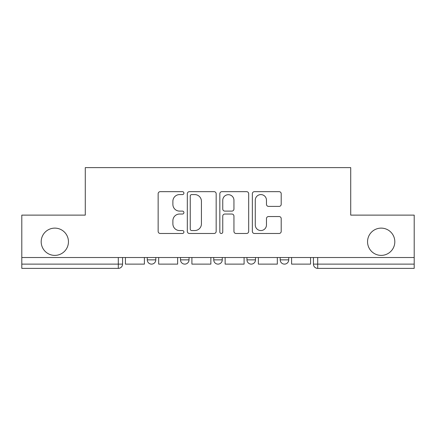 <?xml version="1.0" encoding="UTF-8"?>
<svg xmlns="http://www.w3.org/2000/svg" width="436" height="436" viewBox="0 0 436 436"><rect width="100%" height="100%" fill="white"/><g stroke="black" fill="none" stroke-linecap="round" stroke-linejoin="round"><path stroke-width="0.65" d="M183.916 193.121A1.466 1.466 0 0 0 182.455 191.66L160.235 191.66A2.093 2.093 0 0 0 158.143 193.748L158.143 231.385A2.093 2.093 0 0 0 160.235 233.478L182.455 233.478A1.466 1.466 0 0 0 183.916 232.012A1.466 1.466 0 0 0 182.455 230.551L179.578 230.551A6.693 6.693 0 0 1 172.885 223.859L172.885 220.725A6.693 6.693 0 0 1 179.578 214.032L182.455 214.032A1.466 1.466 0 0 0 183.916 212.566A1.466 1.466 0 0 0 182.455 211.106L179.578 211.106A6.693 6.693 0 0 1 172.885 204.413L172.885 201.274A6.693 6.693 0 0 1 179.578 194.587L182.455 194.587A1.466 1.466 0 0 0 183.916 193.121M367.548 241.751A13.636 13.636 0 0 0 381.178 255.387A13.636 13.636 0 0 0 394.814 241.751A13.636 13.636 0 0 0 381.178 228.121A13.636 13.636 0 0 0 367.548 241.751M41.186 241.751A13.636 13.636 0 0 0 54.822 255.387A13.636 13.636 0 0 0 68.452 241.751A13.636 13.636 0 0 0 54.822 228.121A13.636 13.636 0 0 0 41.186 241.751M246.972 259.861L246.972 257.518L246.972 259.861A4.262 4.262 0 0 0 251.234 264.123A4.262 4.262 0 0 1 246.972 259.861L255.491 259.861A4.262 4.262 0 0 1 251.234 264.123M180.509 259.861L180.509 257.518L180.509 259.861A4.262 4.262 0 0 0 184.766 264.123A4.262 4.262 0 0 1 180.509 259.861L189.028 259.861A4.262 4.262 0 0 1 184.766 264.123A4.262 4.262 0 0 0 189.028 259.861L189.028 257.518L189.028 259.861M279.111 206.397A2.093 2.093 0 0 0 281.204 204.31L281.204 193.748A2.093 2.093 0 0 0 279.111 191.66L254.439 191.66A2.093 2.093 0 0 0 252.346 193.748L252.346 231.385A2.093 2.093 0 0 0 254.439 233.478L279.111 233.478A2.093 2.093 0 0 0 281.204 231.385L281.204 218.632A2.093 2.093 0 0 0 279.111 216.539L268.549 216.539A2.093 2.093 0 0 0 266.461 218.632L266.461 224.96A5.592 5.592 0 0 1 260.864 230.551A5.592 5.592 0 0 1 255.273 224.96L255.273 200.179A5.592 5.592 0 0 1 260.864 194.587A5.592 5.592 0 0 1 266.461 200.179L266.461 204.31A2.093 2.093 0 0 0 268.549 206.397L279.111 206.397M21.8 257.518L21.8 215.122L85.282 215.122L85.282 167.62L350.718 167.62L350.718 215.122L414.2 215.122L414.2 257.518L21.8 257.518L21.8 264.123L122.565 264.123L122.565 257.518L122.565 264.123A4.262 4.262 0 0 1 118.303 268.38L21.8 268.38L21.8 264.123M216.169 193.748A2.093 2.093 0 0 0 214.081 191.66L189.404 191.66A2.093 2.093 0 0 0 187.317 193.748L187.317 231.385A2.093 2.093 0 0 0 189.404 233.478L214.081 233.478A2.093 2.093 0 0 0 216.169 231.385L216.169 193.748M221.919 191.66L246.596 191.66A2.093 2.093 0 0 1 248.684 193.748L248.684 231.385A2.093 2.093 0 0 1 246.596 233.478L236.034 233.478A2.093 2.093 0 0 1 233.947 231.385L233.947 216.125A2.093 2.093 0 0 0 231.854 214.032L224.851 214.032A2.093 2.093 0 0 0 222.758 216.125L222.758 232.012A1.466 1.466 0 0 1 221.292 233.478A1.466 1.466 0 0 1 219.831 232.012L219.831 193.748A2.093 2.093 0 0 1 221.919 191.66M313.435 257.518L313.435 264.123L414.2 264.123L414.2 268.38L317.697 268.38A4.262 4.262 0 0 1 313.435 264.123L313.435 257.518M414.2 257.518L414.2 264.123M288.725 257.518L288.725 259.861A4.262 4.262 0 0 1 284.463 264.123A4.262 4.262 0 0 1 280.206 259.861A4.262 4.262 0 0 0 284.463 264.123A4.262 4.262 0 0 0 288.725 259.861L288.725 257.518M280.206 257.518L280.206 259.861L288.725 259.861M255.491 257.518L255.491 259.861M222.262 257.518L222.262 259.861A4.262 4.262 0 0 1 218 264.123A4.262 4.262 0 0 1 213.738 259.861L222.262 259.861M213.738 257.518L213.738 259.861M155.794 257.518L155.794 259.861A4.262 4.262 0 0 1 151.537 264.123A4.262 4.262 0 0 1 147.275 259.861A4.262 4.262 0 0 0 151.537 264.123A4.262 4.262 0 0 0 155.794 259.861L155.794 257.518M147.275 257.518L147.275 259.861L155.794 259.861M118.303 257.518L118.303 268.38A4.262 4.262 0 0 0 122.565 264.123M191.704 194.587A1.466 1.466 0 0 0 190.243 196.047L190.243 229.085A1.466 1.466 0 0 0 191.704 230.551L194.739 230.551A6.693 6.693 0 0 0 201.427 223.859L201.427 201.274A6.693 6.693 0 0 0 194.739 194.587L191.704 194.587M233.947 200.282A5.592 5.592 0 0 0 228.35 194.69A5.592 5.592 0 0 0 222.758 200.282L222.758 209.013A2.093 2.093 0 0 0 224.851 211.106L231.854 211.106A2.093 2.093 0 0 0 233.947 209.013L233.947 200.282M144.398 257.518L144.398 264.123L125.437 264.123L125.437 257.518M177.632 257.518L177.632 264.123L158.671 264.123L158.671 257.518M210.866 257.518L210.866 264.123L191.905 264.123L191.905 257.518M244.095 257.518L244.095 264.123L225.134 264.123L225.134 257.518M277.329 257.518L277.329 264.123L258.368 264.123L258.368 257.518M310.563 257.518L310.563 264.123L291.602 264.123L291.602 257.518M317.697 257.518L317.697 268.38"/></g></svg>
